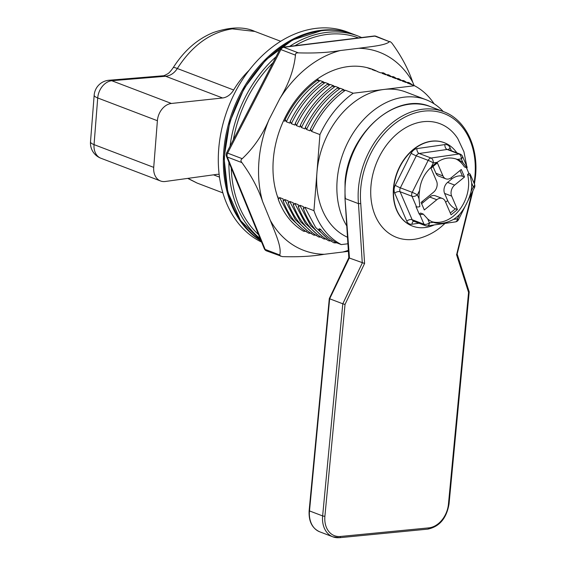 <?xml version="1.0" encoding="UTF-8"?>
<svg xmlns="http://www.w3.org/2000/svg" width="566" height="566" viewBox="0 0 566 566"><rect width="100%" height="100%" fill="white"/><g stroke="black" fill="none" stroke-linecap="round" stroke-linejoin="round"><path stroke-width="0.85" d="M108.778 80.28A16.223 9.042 85.7 0 1 109.118 80.245L162.796 75.809A16.223 9.537 84.9 0 1 165.64 76.261L111.743 80.719L171.42 103.465A16.223 12.098 110.9 0 0 157.39 120.714L97.72 97.968L94.048 144.627L153.719 167.373A16.223 12.098 110.9 0 0 160.574 180.986A16.223 12.098 110.9 0 0 165.279 181.488L216.587 174.413A16.223 12.098 -69.1 0 1 216.75 174.392A16.223 12.098 -69.1 0 1 219.148 174.385M280.679 41.283L254.884 31.441L232.265 28.866C210.538 32.17 192.228 45.386 177.335 68.521L233.645 89.987A81.122 60.477 -69.1 0 1 249.061 70.34M233.645 89.987A16.223 12.098 -69.1 0 1 222.608 97.975L165.64 76.261C170.345 75.773 174.243 73.198 177.335 68.521A16.223 2.299 31.6 0 0 173.168 67.729C184.014 50.707 197.407 38.969 213.368 32.517C230.242 26.835 244.08 26.475 254.884 31.441M171.42 103.465L222.608 97.975M153.719 167.373L157.39 120.714M187.969 178.361L197.102 183.066L222.891 192.893M329.66 298.784L309.496 510.921A1.62 0.375 -174.6 0 1 309.142 510.645L329.299 298.593L348.805 257.749L344.991 198.312L349.441 257.679L329.66 298.784L342.798 303.793L362.29 262.978L358.476 203.64A75.037 55.942 -69.1 0 1 358.54 187.445A75.037 55.942 -69.1 0 1 443.567 111.658C465.358 119.525 478.652 146.665 475.497 176.38L474.442 184.084M344.991 198.312L345.048 182.16C348.125 133.732 395.705 91.345 430.429 106.649A75.037 55.942 110.9 0 0 345.401 182.436A75.037 55.942 110.9 0 0 345.345 198.631L358.476 203.64L360.754 203.576L364.596 263.459L349.151 257.969M457.158 254.035L473.006 190.558M456.833 253.78L471.966 192.645M457.172 254.077L469.2 291.893L449.043 503.938A1.62 0.375 -174.6 0 1 448.442 504.172L468.57 292.41L456.5 254.516M468.853 291.532L468.57 292.41M364.596 263.459L345.034 304.43L342.798 303.793L322.634 515.923L309.496 510.921A24.338 18.14 110.9 0 0 319.74 531.821L332.872 536.83A24.338 18.14 -69.1 0 1 322.634 515.923A1.62 0.375 -174.6 0 0 324.905 516.185A22.718 16.93 110.9 0 0 340.463 536.469L428.703 527.887A22.718 16.93 110.9 0 0 448.442 504.172M346.76 225.926A78.285 58.362 -69.1 0 1 345.755 146.778A78.285 58.362 -69.1 0 1 404.06 97.175A78.285 58.362 -69.1 0 1 425.986 99.701A78.285 58.362 -69.1 0 1 443.242 111.53M425.986 99.701L405.78 92.003A78.285 58.362 110.9 0 0 383.847 89.47L353.219 93.227A87.617 65.316 110.9 0 0 319.932 134.588L313.946 210.658A87.617 65.316 110.9 0 0 341.305 244.59L347.906 243.776M353.163 34.179A113.575 84.667 110.9 0 0 352.66 33.988L347.609 32.064A113.575 84.667 110.9 0 0 315.8 28.392A113.575 84.667 110.9 0 0 222.749 124.761A113.575 84.667 110.9 0 0 261.605 242.114M352.66 33.988A113.575 84.667 110.9 0 0 320.851 30.323A113.575 84.667 110.9 0 0 228.883 122.659A113.575 84.667 110.9 0 0 261.159 241.024M316.84 79.36L318.616 80.039C316.705 80.513 317.208 80.705 320.13 80.613C305.923 90.701 294.653 104.42 286.311 121.775L285.214 119.384L284.797 121.202L283.552 120.728M318.616 80.039L317.222 80.365C303.942 90.171 293.273 103.175 285.222 119.384M320.13 80.613L323.667 81.964C321.757 82.438 322.259 82.629 325.181 82.537C310.982 92.626 299.704 106.351 291.363 123.706L290.273 121.308L289.849 123.126L286.311 121.775M323.667 81.964L322.273 82.289C308.994 92.095 298.324 105.106 290.273 121.308M325.181 82.537L328.719 83.888C326.808 84.362 327.318 84.56 330.233 84.468C316.033 94.55 304.756 108.276 296.414 125.631L295.325 123.239L294.9 125.051L291.363 123.706M328.719 83.888L327.325 84.221C314.045 94.027 303.376 107.031 295.325 123.239M330.233 84.468L333.77 85.813C331.86 86.294 332.369 86.485 335.284 86.393C321.085 96.482 309.814 110.2 301.473 127.555L300.376 125.164L299.952 126.975L296.414 125.631M333.77 85.813L332.376 86.145C319.097 95.951 308.428 108.955 300.376 125.164M335.284 86.393L338.822 87.737C336.919 88.218 337.421 88.409 340.336 88.317C326.136 98.406 314.866 112.125 306.524 129.48L305.428 127.088L305.003 128.899L301.473 127.555M338.822 87.737L337.428 88.07C324.148 97.876 313.486 110.879 305.428 127.088M340.336 88.317L343.873 89.669C341.97 90.143 342.472 90.334 345.394 90.242C331.188 100.331 319.917 114.049 311.576 131.404L310.479 129.013L310.062 130.831L306.524 129.48M343.873 89.669L342.487 89.994C329.2 99.8 318.538 112.811 310.479 129.013M277.566 196.791L278.062 196.975L278.246 199.317L279.576 197.555L290.323 217.761L302.265 228.813M306.439 231.296C303.567 231.409 303.065 231.211 304.918 230.716M279.576 197.555L283.113 198.907L283.297 201.241L284.627 199.48L295.374 219.686L307.317 230.737M311.491 233.22C308.626 233.334 308.116 233.142 309.977 232.647M284.627 199.48L288.165 200.831L288.349 203.173L289.686 201.411L300.433 221.61L312.368 232.661M316.543 235.152C313.677 235.258 313.168 235.067 315.029 234.572M289.686 201.411L293.216 202.755L293.4 205.097L294.737 203.335L305.484 223.542L317.427 234.593M321.594 237.076C318.729 237.182 318.219 236.991 320.08 236.496M294.737 203.335L298.275 204.68L298.452 207.022L299.789 205.26L310.536 225.466L322.478 236.517M326.646 239.001C323.78 239.107 323.278 238.916 325.132 238.42M299.789 205.26L303.326 206.611L303.51 208.946L304.841 207.184L315.587 227.391L327.53 238.442M331.704 240.925C328.832 241.038 328.33 240.84 330.183 240.352M320.639 229.315L319.125 228.742A1.217 0.743 -38.9 0 0 318.934 229.789A1.217 0.743 -38.9 0 0 320.639 229.315C325.089 234.947 330.459 239.46 336.756 242.849C333.883 242.963 333.381 242.772 335.235 242.276M377.09 71.465L380.628 72.816C383.543 72.724 384.052 72.915 382.142 73.389L383.529 72.887L386.429 74.67M382.142 73.389L385.679 74.74C388.601 74.648 389.104 74.839 387.194 75.313L388.58 74.818L391.481 76.601M387.194 75.313L390.731 76.665C393.653 76.573 394.155 76.764 392.252 77.245L393.632 76.743L396.533 78.525M392.252 77.245L395.783 78.589C398.705 78.497 399.207 78.695 397.304 79.169L398.683 78.667L401.584 80.45M397.304 79.169L400.841 80.513C403.756 80.429 404.258 80.62 402.355 81.094L403.735 80.591L406.643 82.374M402.355 81.094L405.893 82.445C408.808 82.353 409.317 82.544 407.407 83.018L408.786 82.516L412.869 85.105M372.039 69.54L375.576 70.884M367.079 67.651L370.525 68.96M345.394 90.242L353.219 93.227M311.576 131.404L319.932 134.588M336.756 242.849L341.305 244.59M304.841 207.184L313.946 210.658M407.407 83.018L414.482 85.721L383.847 89.47A78.285 58.362 110.9 0 0 316.939 172.623A78.285 58.362 110.9 0 0 347.489 237.253M434.122 103.826A87.617 65.316 110.9 0 0 414.482 85.721M455.772 158.876A33.67 25.095 110.9 0 1 464.417 166.92L467 167.904L462.96 162.753A33.67 25.095 110.9 0 0 457.406 159.428C450.232 156.817 443.496 157.787 437.193 162.329L433.308 162.888A4.054 0.354 -153.5 0 0 428.172 160.362L416.293 155.834L400.353 187.827L412.225 192.355A4.054 0.354 26.5 0 1 417.368 194.881L419.038 198.765L419.83 206.576A4.054 2.144 156.7 0 1 416.505 206.802L416.003 206.611L419.236 214.125L419.746 214.323A4.054 2.144 -23.3 0 0 423.191 214.047L427.733 218.971A33.67 25.095 110.9 0 0 433.287 222.297L433.358 222.325M471.117 191.287L473.325 186.851A4.054 0.354 -153.5 0 1 474.428 187.693L458.488 219.686A4.054 0.354 -153.5 0 0 457.385 218.837A4.054 2.497 -98.2 0 1 455.432 221.893L427.457 225.905A4.054 2.497 -98.2 0 0 429.403 222.855L433.287 222.297C439.166 224.412 445.909 223.45 453.5 219.396A33.67 25.095 110.9 0 0 456.642 217.111A33.67 25.095 110.9 0 0 459.599 214.401C465.019 207.772 468.853 200.067 471.117 191.287A33.67 25.095 110.9 0 0 471.655 182.967L470.205 175.51L467.573 174.505A33.67 25.095 110.9 0 1 453.614 215.957A33.67 25.095 110.9 0 1 431.865 221.681M466.752 166.213L463.943 151.766L457.795 138.635A60.845 45.358 110.9 0 0 397.898 133.116A60.845 45.358 110.9 0 0 372.053 205.401A60.845 45.358 110.9 0 0 419.873 238.13C427.634 235.895 434.702 232.152 441.077 226.909L445.039 223.386M444.183 142.667A44.622 33.26 110.9 0 0 444.062 142.625A44.622 33.26 110.9 0 0 413.194 149.523A44.622 33.26 110.9 0 0 393.264 192.122A44.622 33.26 110.9 0 0 412.274 226.011A44.622 33.26 110.9 0 0 412.402 226.053M434.221 224.935A44.622 33.26 -69.1 0 1 412.529 226.103A44.622 33.26 -69.1 0 1 393.519 192.221A44.622 33.26 -69.1 0 1 413.449 149.622A44.622 33.26 -69.1 0 1 444.31 142.717A44.622 33.26 -69.1 0 1 456.819 152.827M437.193 162.329A33.67 25.095 110.9 0 0 431.094 167.324C424.387 173.458 420.545 181.162 419.583 190.438A33.67 25.095 110.9 0 0 419.038 198.765M462.96 162.753L461.29 158.876L457.335 159.407M466.419 167.685L468.896 173.422L467.573 174.505M470.205 175.51A4.054 2.144 -23.3 0 0 470.254 174.363A4.054 2.144 -23.3 0 0 469.398 173.613L468.896 173.422M419.236 214.125L420.559 213.042L423.191 214.047M445.633 202.218L447.656 200.555L444.586 193.409A8.115 6.049 -69.1 0 1 447.593 182.386L454.668 185.082L464.516 177.009L461.276 169.489L451.435 177.561A8.115 6.049 110.9 0 1 445.817 178.821A8.115 6.049 110.9 0 1 442.973 175.934L437.377 162.923L430.981 168.173L436.577 181.184A8.115 6.049 110.9 0 1 433.563 192.207L421.076 202.444L424.316 209.965L436.803 199.727L429.728 197.032A8.115 6.049 -69.1 0 1 435.339 195.779L442.414 198.475A8.115 6.049 110.9 0 0 436.803 199.727M454.668 185.082A8.115 6.049 110.9 0 0 451.654 196.105L444.586 193.409M442.414 198.475A8.115 6.049 110.9 0 1 445.258 201.355L451.052 214.825L457.455 209.583L451.654 196.105M431.094 167.324L433.308 162.888A4.054 2.497 -98.2 0 0 431.037 158.013L459.019 153.994A4.054 2.497 -98.2 0 1 461.29 158.876A4.054 2.144 -23.3 0 0 462.486 156.308L467.021 166.843A4.054 2.144 156.7 0 1 467 167.904M460.031 170.515L462.493 176.238L464.516 177.009M462.493 176.238A8.115 4.287 -23.3 0 0 451.71 179.012L451.173 177.766M447.593 182.386L451.71 179.012M447.656 200.555A8.115 3.29 -129.3 0 0 455.432 208.812L457.455 209.583M422.441 201.333L422.972 202.571L429.728 197.032M422.972 202.571A8.115 4.287 -23.3 0 0 421.677 203.838M433.004 166.51A8.115 3.29 -129.3 0 0 433.025 166.553L430.995 168.215M445.817 178.821L438.749 176.118A8.115 6.049 -69.1 0 1 435.905 173.238L433.025 166.553M378.102 71.854A87.617 65.316 110.9 0 0 372.718 69.413A87.617 65.316 110.9 0 0 348.182 66.59A87.617 65.316 110.9 0 0 278.04 198.135M279.88 98.526C288.702 84.072 293.903 69.618 295.48 55.15L280.877 49.582L227.617 153.124A4.054 0.396 -152.8 0 0 226.591 152.891L279.852 49.355A4.054 0.396 27.2 0 1 280.877 49.582A4.054 3.021 -69.1 0 1 283.771 47.289A4.054 2.519 83 0 0 282.965 47.183L374.069 36.019A4.054 2.519 83 0 1 374.876 36.125A4.054 3.021 -69.1 0 1 376.008 36.252L389.479 41.686C389.741 41.268 390.604 41.806 392.061 43.313C401.584 56.451 408.482 69.434 412.741 82.24A106.054 79.063 110.9 0 0 358.802 48.273C370.638 46.645 385.701 45.386 389.479 41.686L374.876 36.125L283.771 47.289L298.374 52.857C314.406 53.36 328.372 52.596 340.265 50.544A106.054 79.063 110.9 0 0 279.88 98.526L269.041 119.589A106.054 79.063 110.9 0 0 262.589 201.538L270.293 220.33A106.054 79.063 110.9 0 0 324.226 254.297L342.763 252.026A106.054 79.063 110.9 0 0 348.331 250.356M414.107 85.572L412.741 82.24M358.802 48.273L340.265 50.544M262.589 201.538C258.315 188.69 251.417 175.715 241.908 162.612L227.306 157.044A4.054 3.021 -69.1 0 1 227.037 155.134A4.054 3.021 -69.1 0 1 227.617 153.124L242.22 158.685C253.632 147.931 262.567 134.899 269.041 119.589M226.591 152.891A4.054 4.054 0 0 0 226.442 156.287A4.054 2.115 157.7 0 0 227.306 157.044L265.15 249.415L279.753 254.983C281.939 247.038 275.005 232.584 270.293 220.33M348.394 251.325L342.763 252.026M324.226 254.297C312.312 256.348 298.346 257.12 282.335 256.61L266.6 250.908A4.054 3.021 -69.1 0 1 265.15 249.415A4.054 2.115 157.7 0 1 264.287 248.658L226.442 156.287M279.753 254.983L280.538 256.228M242.22 158.685C240.663 159.718 240.564 161.027 241.908 162.612M298.374 52.857C296.273 52.723 295.303 53.487 295.48 55.15M219.502 177.13L213.495 174.837M97.72 97.968A16.223 12.098 -69.1 0 1 111.587 80.733A16.223 12.098 -69.1 0 1 111.743 80.719A16.223 9.042 85.7 0 0 109.125 80.238A16.223 9.042 85.7 0 1 109.125 80.238A16.223 16.223 0 0 0 94.175 95.145A16.223 3.962 -175.5 0 0 97.72 97.968M160.574 180.986L100.897 158.239A16.223 12.098 -69.1 0 1 94.048 144.627A16.223 3.962 -175.5 0 1 90.503 141.804L94.175 95.145M261.032 240.713L240.55 220.556L227.794 191.966L224.058 157.978L229.725 122.157L244.172 88.261L265.893 59.869L292.608 39.967L321.538 30.663C332.829 29.305 343.541 30.543 353.672 34.37A113.575 84.667 110.9 0 0 321.863 30.706A113.575 84.667 110.9 0 0 230.143 122.178A113.575 84.667 110.9 0 0 261.025 240.691M289.658 46.362A113.575 84.667 -69.1 0 1 326.405 32.439A113.575 84.667 -69.1 0 1 358.221 36.104L361.667 37.54M358.455 37.929A111.955 83.457 110.9 0 0 327.297 34.392A111.955 83.457 110.9 0 0 294.971 45.712M272.939 62.791A111.955 83.457 110.9 0 0 233.341 139.774M231.261 168.038A111.955 83.457 110.9 0 0 258.528 234.6M260.141 238.527A113.575 84.667 -69.1 0 1 228.919 162.322M230.044 146.177A113.575 84.667 -69.1 0 1 276.038 56.77M474.032 183.143A73.417 54.732 110.9 0 0 474.895 176.613A73.417 54.732 110.9 0 0 424.606 111.056A73.417 54.732 110.9 0 0 360.811 187.707A73.417 54.732 110.9 0 0 360.754 203.576M345.034 304.43L324.905 516.185M427.542 529.076A1.62 1.012 -95.6 0 0 427.846 529.118L339.607 537.7A1.62 1.012 -95.6 0 1 339.303 537.658A24.338 18.14 -69.1 0 1 332.872 536.83L339.607 537.7A1.62 1.012 -95.6 0 0 340.463 536.469M449.043 503.938C446.574 518.272 439.506 526.663 427.846 529.118A1.62 1.012 -95.6 0 0 428.703 527.887M444.869 144.592A4.054 2.497 81.8 0 0 447.14 149.474A4.054 3.021 110.9 0 1 448.329 149.594L460.208 154.122A4.054 3.021 110.9 0 0 459.019 153.994L447.14 149.474L419.165 153.485A4.054 2.497 81.8 0 1 416.887 148.61L444.869 144.592A8.115 6.049 -69.1 0 1 450.097 147.719L451.406 150.768M416.505 206.802L411.97 196.268A4.054 3.021 110.9 0 1 412.225 192.355L428.172 160.362A4.054 3.021 110.9 0 1 429.417 158.763A4.054 3.021 110.9 0 1 431.037 158.013L419.165 153.485A4.054 3.021 110.9 0 0 417.545 154.235A4.054 3.021 110.9 0 0 416.293 155.834A4.054 0.354 26.5 0 1 411.157 153.308A8.115 6.049 -69.1 0 1 413.661 150.11A8.115 6.049 -69.1 0 1 416.887 148.61M427.733 218.971L429.403 222.855A4.054 2.144 -23.3 0 1 424.012 224.242L419.746 214.323M453.5 219.396L457.385 218.837L459.599 214.401M419.583 190.438L417.368 194.881A4.054 2.144 -23.3 0 1 411.97 196.268L400.098 191.74L412.14 219.714L424.012 224.242A4.054 3.021 110.9 0 0 425.434 225.678A4.054 4.054 0 0 0 427.457 225.905M418.989 223.223L411.97 224.228A8.115 6.049 -69.1 0 1 406.749 221.101L394.707 193.126A8.115 6.049 -69.1 0 1 395.217 185.301L411.157 153.308M470.254 174.363L474.527 184.283A4.054 2.144 156.7 0 1 473.325 186.851L471.655 182.967M455.432 208.812L450.281 213.028M435.905 173.238L442.973 175.934M395.217 185.301A4.054 0.354 26.5 0 0 400.353 187.827A4.054 3.021 110.9 0 0 400.098 191.74A4.054 2.144 -23.3 0 0 394.707 193.126M406.749 221.101A4.054 2.144 -23.3 0 1 412.14 219.714A4.054 3.021 110.9 0 0 413.562 221.157L425.434 225.678M450.097 147.719A4.054 2.144 -23.3 0 0 448.803 149.771M411.97 224.228A4.054 2.497 81.8 0 1 413.725 221.221M162.796 75.809C163.362 76.007 164.911 75.384 167.444 73.934C168.696 73.431 170.607 71.366 173.168 67.729M90.503 141.804A16.223 16.223 0 0 0 100.897 158.239M187.735 178.396L197.102 183.066M358.221 36.104L353.672 34.37M430.429 106.649L443.567 111.658M309.142 510.645C308.583 521.3 312.114 528.361 319.74 531.821M278.246 199.317C283.545 213.778 291.992 224.419 303.581 231.239M283.297 201.241C288.596 215.71 297.044 226.343 308.633 233.164M288.349 203.173C293.648 217.634 302.095 228.275 313.684 235.088M293.4 205.097C298.699 219.558 307.147 230.199 318.736 237.013M298.452 207.022C303.758 221.483 312.199 232.124 323.794 238.937M303.51 208.946C308.81 223.407 317.25 234.048 328.846 240.868M333.898 242.793C328.23 239.524 323.243 235.187 318.934 229.789M466.858 167.847L466.9 168.788M462.486 156.308A4.054 4.054 0 0 0 460.208 154.122M474.428 187.693A4.054 4.054 0 0 0 474.527 184.283M455.432 221.893A4.054 4.054 0 0 0 458.488 219.686M282.965 47.183A4.054 4.054 0 0 0 279.852 49.355M264.287 248.658A4.054 4.054 0 0 0 266.6 250.908M376.008 36.252A4.054 4.054 0 0 0 374.069 36.019"/></g></svg>
